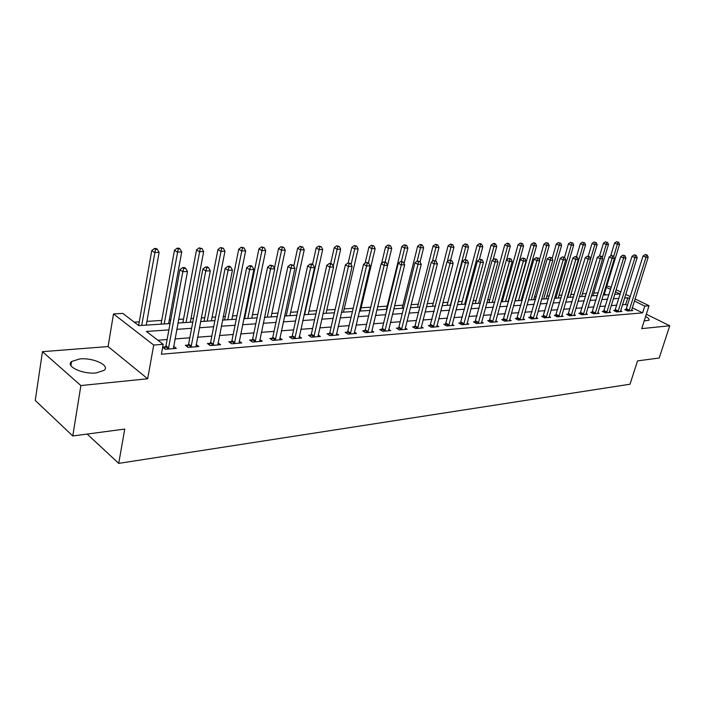 <?xml version="1.0" encoding="UTF-8"?>
<svg xmlns="http://www.w3.org/2000/svg" width="705" height="705" viewBox="0 0 705 705"><rect width="100%" height="100%" fill="white"/><g stroke="black" fill="none" stroke-linecap="round" stroke-linejoin="round"><path stroke-width="1.06" d="M644.211 320.881L648.882 320.299C649.605 319.374 648.521 318.105 645.613 316.483M79.788 358.924L71.584 361.506C65.089 366.274 82.714 374.531 96.188 372.919L104.111 370.354C110.412 365.507 93.157 357.488 79.788 358.924M606.89 285.772L611.279 287.367M635.046 298.92L649.049 305.723L641.735 328.618L669.75 325.772L659.193 358.017L637.523 360.898L630.023 384.216L118.713 463.379L124.741 429.072L72.782 435.972L35.25 400.458L42.459 351.672L80.881 385.556L147.662 378.77L153.716 345.053L113.505 313.928L122.829 313.399L138.779 325.613L170.046 323.56M147.662 378.77L108.068 346.56L42.459 351.672M108.068 346.56L113.505 313.928M598.263 292.804L593.769 293.095M586.437 293.553L582.427 293.809M574.346 294.32L570.847 294.54M561.973 295.104L559.012 295.289M549.318 295.906L546.913 296.056M536.355 296.726L534.54 296.84M523.092 297.563L521.885 297.642M509.503 298.426L508.948 298.462M503.07 298.832L501.837 298.911M489.763 299.669L487.649 299.81M476.148 300.533L473.108 300.727M462.207 301.414L458.197 301.669M447.931 302.322L442.907 302.639M433.311 303.247L427.212 303.635M418.329 304.199L411.112 304.648M402.969 305.168L394.58 305.697M387.23 306.164L377.598 306.772M370.715 307.204L361.11 307.821M353.179 308.314L344.19 308.887M335.166 309.46L326.82 309.988M316.633 310.632L308.984 311.117M297.572 311.839L290.663 312.271M277.964 313.082L271.83 313.469M257.783 314.36L252.478 314.694M245.375 315.144L244.538 315.197M236.986 315.673L232.571 315.955M225.371 316.404L223.229 316.545M215.571 317.03L212.082 317.25M204.785 317.708L201.26 317.937M193.496 318.422L190.993 318.581M183.6 319.048L178.603 319.365M170.725 319.867L169.288 319.955M161.789 320.431L146.913 321.374M139.317 321.85L134.285 322.176M669.75 325.772L646.335 314.236M72.782 435.972L80.881 385.556M606.15 294.884L604.37 294.003M168.892 329.887L146.42 331.465L163.19 344.304L161.375 354.227L642.608 312.861L632.262 307.759M627.582 305.45L625.67 304.507L622.462 304.754M616.857 305.177L611.2 305.609M605.542 306.04L599.699 306.49M593.971 306.931L587.935 307.389M582.154 307.829L575.906 308.305M570.054 308.755L563.595 309.248M557.69 309.698L551.002 310.209M545.035 310.667L538.118 311.196M532.081 311.654L524.925 312.2M518.818 312.668L511.416 313.231M505.247 313.707L497.58 314.289M491.332 314.765L483.401 315.373M477.091 315.858L468.878 316.483M462.48 316.977L453.976 317.62M447.516 318.114L438.704 318.792M432.156 319.286L423.026 319.991M416.408 320.493L406.944 321.216M400.246 321.727L390.438 322.476M383.652 322.996L373.483 323.771M366.618 324.3L356.069 325.102M349.116 325.631L338.171 326.468M331.13 327.005L319.779 327.878M312.632 328.424L300.85 329.323M293.624 329.878L281.383 330.812M274.06 331.368L261.352 332.337M253.923 332.91L240.713 333.914M233.188 334.487L219.466 335.536M211.826 336.126L197.559 337.21M189.812 337.801L174.972 338.938M167.12 339.537L157.885 340.242M162.652 347.23L165.34 349.301L176.373 348.385L173.606 346.287M165.543 346.904L162.67 347.133M188.217 345.062L185.309 345.291L188.129 347.415L198.819 346.525L196.149 344.542M210.213 343.273L207.393 343.502L210.231 345.582L220.603 344.719L218.012 342.841M231.557 341.537L228.817 341.758L231.672 343.802L241.736 342.965L239.233 341.194M252.275 339.854L249.614 340.066L252.487 342.075L262.26 341.264L259.828 339.581M272.403 338.215L269.812 338.426L272.694 340.4L282.194 339.616L279.832 338.012M291.949 336.629L289.438 336.831L292.328 338.779L301.564 338.012L299.264 336.488M310.958 335.087L308.517 335.28L311.416 337.193L320.387 336.452L318.158 334.998M329.438 333.58L327.067 333.773L329.966 335.659L338.7 334.937L336.532 333.544M347.415 332.117L345.106 332.311L348.014 334.161L356.51 333.456L354.404 332.134M364.917 330.698L362.661 330.883L365.578 332.707L373.844 332.02L371.799 330.751M381.943 329.314L379.757 329.491L382.674 331.288L390.72 330.619L388.728 329.411M398.528 327.966L396.395 328.142L399.321 329.905L407.155 329.261L405.216 328.098M414.69 326.653L412.61 326.82L415.536 328.565L423.167 327.931L421.282 326.812M430.438 325.375L428.411 325.534L431.328 327.252L438.774 326.635L436.941 325.569M445.789 324.124L443.815 324.282L446.732 325.974L453.985 325.375L452.196 324.344M460.753 322.908L458.832 323.066L461.749 324.732L468.825 324.15L467.08 323.154M475.355 321.718L473.478 321.877L476.395 323.524L483.295 322.952L481.594 321.991M489.605 320.563L487.772 320.713L490.68 322.335L497.422 321.78L495.765 320.863M503.511 319.435L501.722 319.576L504.63 321.18L511.204 320.634L509.592 319.753M517.091 318.325L515.337 318.475L518.245 320.052L524.661 319.524L523.084 318.669M530.354 317.25L528.644 317.391L531.544 318.951L537.809 318.431L536.267 317.602M543.299 316.201L541.634 316.333L544.524 317.876L550.649 317.365L549.151 316.571M555.963 315.17L554.333 315.302L557.214 316.818L563.198 316.325L561.735 315.558M568.336 314.166L566.741 314.298L569.614 315.796L575.465 315.311L574.029 314.562M580.426 313.179L578.867 313.311L581.74 314.791L587.459 314.315L586.058 313.593M592.253 312.218L590.728 312.341L593.592 313.804L599.188 313.346L597.814 312.641M603.824 311.284L602.334 311.399L605.19 312.844L610.662 312.394L609.323 311.716M615.139 310.359L613.685 310.482L616.531 311.91L621.889 311.46L620.576 310.808M626.216 309.46L624.789 309.574L627.626 310.984L632.87 310.552L631.583 309.918M87.164 434.06L118.713 463.379M649.049 305.723L644.767 306.067L634.394 301.009M642.608 312.861L644.767 306.067M163.19 344.304L153.716 345.053M616.108 289.711L620.929 292.055M625.696 294.373L630.34 296.629M614.689 294.32L619.977 293.976L615.474 291.782M610.645 289.42L606.406 287.358M177.924 323.04L192.8 322.062M200.564 321.55L214.866 320.616M222.524 320.105L236.272 319.206M243.824 318.713L257.052 317.84M264.498 317.347L277.232 316.51M284.573 316.025L296.831 315.223M304.075 314.747L315.884 313.972M323.031 313.496L334.408 312.756M341.467 312.289L352.421 311.566M359.383 311.108L369.949 310.411M376.822 309.962L387.01 309.292M393.804 308.843L403.621 308.2M410.328 307.759L419.801 307.133M426.428 306.701L435.567 306.102M442.114 305.67L450.936 305.089M457.404 304.666L465.917 304.102M472.315 303.688L480.537 303.141M486.855 302.727L494.795 302.207M501.043 301.793L508.71 301.291M514.888 300.885L522.29 300.4M528.398 299.995L535.553 299.528M541.599 299.132L548.516 298.673M554.483 298.277L561.171 297.836M567.084 297.448L573.544 297.025M579.387 296.646L585.635 296.232M591.416 295.853L597.461 295.457M603.18 295.078L609.023 294.69M629.688 298.708L627.776 297.774L624.568 298.004M618.964 298.391L613.306 298.788M607.648 299.184L601.806 299.59M596.077 299.995L590.041 300.418M584.26 300.824L578.012 301.255M572.16 301.669L565.701 302.119M559.796 302.533L553.108 303M547.133 303.423L540.215 303.899M534.178 304.322L527.023 304.824M520.916 305.256L513.513 305.776M507.336 306.208L499.669 306.737M493.421 307.177L485.489 307.732M479.171 308.173L470.949 308.755M464.56 309.195L456.047 309.795M449.579 310.244L440.766 310.861M434.218 311.319L425.08 311.962M418.462 312.421L408.988 313.09M402.282 313.558L392.474 314.245M385.679 314.721L375.501 315.426M368.627 315.911L358.07 316.651M351.108 317.135L340.162 317.902M333.104 318.396L321.744 319.189M314.597 319.691L302.806 320.519M295.562 321.022L283.313 321.885M275.972 322.396L263.256 323.287M255.809 323.806L242.59 324.732M235.056 325.261L221.308 326.221M213.668 326.759L199.374 327.755M191.619 328.301L176.752 329.341M625.67 304.507L627.776 297.774M168.345 349.054L182.824 271.681L187.477 271.54L173.395 348.631M164.565 348.702L165.948 345.908L179.916 269.707L182.824 271.681L183.838 268.394L185.706 268.341L184.534 267.556L182.674 267.609L183.838 268.394M182.674 267.609L179.916 269.707M187.477 271.54L185.706 268.341M146.252 325.128L159.101 252.381L154.492 252.46L151.742 250.592L138.638 325.507M155.505 249.279L157.347 249.253L156.246 248.512L154.404 248.539L155.505 249.279L141.705 325.428M157.347 249.253L159.101 252.381M151.742 250.592L154.404 248.539M191.046 347.168L205.798 270.967L210.301 270.835L195.937 346.763M187.283 346.772L188.623 344.075L202.864 269.028L205.798 270.967L206.768 267.733L208.574 267.68L207.402 266.904L205.596 266.957L206.768 267.733M205.596 266.957L202.864 269.028M210.301 270.835L208.574 267.68M213.06 345.344L228.059 270.279L232.43 270.147L217.81 344.948M209.315 344.912L210.619 342.304L225.106 268.376L228.059 270.279L228.993 267.089L230.738 267.045L229.557 266.287L227.812 266.331L228.993 267.089M227.812 266.331L225.106 268.376M232.43 270.147L230.738 267.045M234.412 343.573L249.64 269.61L253.879 269.477L239.021 343.194M230.694 343.106L231.954 340.586L246.68 267.733L249.64 269.61L250.539 266.472L252.231 266.428L251.05 265.679L249.35 265.723L250.539 266.472M249.35 265.723L246.68 267.733M253.879 269.477L252.231 266.428M168.61 323.657L181.714 251.985L177.246 252.055L174.479 250.222L161.048 324.15M178.224 248.927L180.013 248.9L178.903 248.178L177.114 248.204L178.224 248.927L164.194 323.947M180.013 248.9L181.714 251.985M174.479 250.222L177.114 248.204M190.306 322.229L203.666 251.597L199.33 251.667L196.536 249.87L182.851 322.714M200.264 248.592L202 248.565L199.145 247.869L200.264 248.592L186.023 322.511M202 248.565L203.666 251.597M196.536 249.87L199.145 247.869M211.377 320.845L224.965 251.218L220.753 251.297L217.951 249.517L204.027 321.321M221.652 248.257L223.335 248.231L220.533 247.552L221.652 248.257L207.217 321.119M223.335 248.231L224.965 251.218M217.951 249.517L220.533 247.552M255.148 341.855L270.579 268.966L274.694 268.834L259.625 341.484M251.456 341.352L252.672 338.911L267.609 267.116L270.579 268.966L271.443 265.873L273.091 265.82L270.253 265.133L271.443 265.873M270.253 265.133L267.609 267.116M274.694 268.834L273.091 265.82M231.857 319.497L245.64 250.857L241.551 250.927L238.739 249.182L224.595 319.973M242.423 247.94L244.062 247.913L241.295 247.243L242.423 247.94L227.803 319.762M244.062 247.913L245.64 250.857M238.739 249.182L241.295 247.243M275.285 340.189L290.901 268.332L294.893 268.208L279.629 339.828M271.61 339.66L272.791 337.29L287.922 266.516L290.901 268.332L291.738 265.291L293.333 265.239L290.539 264.56L291.738 265.291M290.539 264.56L287.922 266.516M294.893 268.208L293.333 265.239M294.849 338.567L310.641 267.724L314.518 267.6L299.07 338.215M291.191 338.012L292.337 335.721L307.644 265.926L310.641 267.724L311.434 264.719L312.985 264.675L311.786 263.961L310.235 264.005L311.434 264.719M310.235 264.005L307.644 265.926M314.518 267.6L312.985 264.675M313.857 336.99L329.808 267.125L333.571 267.01L317.964 336.646M310.226 336.408L311.346 334.188L326.803 265.362L329.808 267.125L330.575 264.172L332.081 264.128L330.883 263.423L329.376 263.467L330.575 264.172M329.376 263.467L326.803 265.362M333.571 267.01L332.081 264.128M332.346 335.457L348.437 266.552L352.095 266.437L336.338 335.131M328.733 334.857L329.817 332.698L345.424 264.816L348.437 266.552L349.178 263.635L350.641 263.591L347.97 262.939L349.178 263.635M347.97 262.939L345.424 264.816M352.095 266.437L350.641 263.591M350.332 333.967L366.547 265.988L370.107 265.882L354.218 333.65M346.737 333.35L347.794 331.244L363.533 264.278L366.547 265.988L367.261 263.115L368.68 263.071L366.054 262.436L367.261 263.115M366.054 262.436L363.533 264.278M370.107 265.882L368.68 263.071M251.756 318.184L265.732 250.504L261.758 250.575L258.929 248.847L244.591 318.66M262.595 247.631L264.19 247.605L261.467 246.944L262.595 247.631L247.816 318.449M264.19 247.605L265.732 250.504M258.929 248.847L261.467 246.944M271.099 316.915L285.252 250.16L281.392 250.231L278.554 248.53L274.404 268.288M282.203 247.323L283.745 247.305L281.066 246.644L282.203 247.323L267.274 317.171M283.745 247.305L285.252 250.16M278.554 248.53L281.066 246.644M289.922 315.681L304.234 249.826L300.48 249.896L297.633 248.222L293.782 266.093M301.255 247.032L302.762 247.006L300.118 246.362L301.255 247.032L286.204 315.919M302.762 247.006L304.234 249.826M297.633 248.222L300.118 246.362M308.235 314.474L322.696 249.508L319.039 249.57L316.184 247.922L312.544 264.41M319.797 246.741L321.251 246.724L318.651 246.089L319.797 246.741L304.613 314.712M321.251 246.724L322.696 249.508M316.184 247.922L318.651 246.089M326.062 313.302L340.656 249.191L337.105 249.253L334.24 247.622L330.671 263.432M337.827 246.468L339.246 246.442L336.682 245.816L337.827 246.468L333.227 266.349M339.246 246.442L340.656 249.191M334.24 247.622L336.682 245.816M367.834 332.522L384.154 265.441L387.618 265.336L371.614 332.205M364.256 331.879L365.287 329.834L381.141 263.758L384.154 265.441L384.842 262.613L386.234 262.568L383.635 261.934L384.842 262.613M383.635 261.934L381.141 263.758M390.42 245.657L387.953 245.049L390.42 245.657L391.733 248.292L387.618 265.327L386.234 262.568M343.423 312.156L358.14 248.883L354.677 248.944L351.813 247.34L348.208 262.939M355.373 246.195L356.756 246.177L354.227 245.551L355.373 246.195L351.081 264.463M356.756 246.177L358.14 248.883M351.813 247.34L354.227 245.551M384.868 331.103L401.295 264.913L404.661 264.807L388.543 330.804M381.317 330.451L382.313 328.459L398.281 263.247L401.295 264.913L401.956 262.119L403.304 262.075L400.748 261.458L401.956 262.119M400.748 261.458L398.281 263.247M404.661 264.807L403.304 262.075M360.343 311.046L375.157 248.583L371.791 248.645L368.918 247.058L365.146 263.097M372.46 245.93L373.809 245.913L371.315 245.296L372.46 245.93L368.415 262.921M373.809 245.913L375.157 248.583M368.918 247.058L371.315 245.296M401.453 329.728L417.968 264.393L421.255 264.296L405.04 329.438M397.92 329.059L398.898 327.129L414.954 262.754L417.968 264.393L418.611 261.634L419.924 261.599L417.404 260.982L418.611 261.634M417.404 260.982L414.954 262.754M421.255 264.296L419.924 261.599M391.733 248.292L388.455 248.354L385.582 246.785L381.581 263.432M389.107 245.675L385.168 261.978M385.582 246.785L387.953 245.049M417.616 328.389L434.209 263.89L437.408 263.793L421.105 328.098M414.099 327.71L415.051 325.825L431.196 262.278L434.209 263.89L434.826 261.167L436.104 261.132L433.619 260.524L434.826 261.167M433.619 260.524L431.196 262.278M437.408 263.793L436.104 261.132M404.053 263.582L407.887 248.01L404.688 248.063L401.815 246.521L386.402 309.336M405.322 245.428L406.6 245.402L404.168 244.811L405.322 245.428L401.409 261.432M406.6 245.402L407.887 248.01M401.815 246.521L404.168 244.811M433.355 327.085L450.028 263.397L453.148 263.309L436.765 326.803M429.865 326.397L447.014 261.811L450.028 263.397L450.627 260.718L451.87 260.683L449.42 260.083L450.627 260.718M449.42 260.083L447.014 261.811M453.148 263.309L451.87 260.683M420.074 261.907L423.635 247.737L420.515 247.79L417.642 246.265L402.141 308.296M421.123 245.181L422.365 245.164L421.22 244.556L419.969 244.573L421.123 245.181L417.175 261.15M422.365 245.164L423.635 247.737M417.642 246.265L419.969 244.573M448.706 325.816L465.441 262.921L468.473 262.833L452.028 325.543M445.243 325.111L462.427 261.352L465.441 262.921L466.014 260.277L467.23 260.242L464.807 259.643L466.014 260.277M464.807 259.643L462.427 261.352M468.473 262.833L467.23 260.242M435.567 260.85L438.986 247.464L435.946 247.517L433.064 246.019L417.492 307.292M436.527 244.943L437.743 244.926L435.382 244.344L436.527 244.943L432.412 261.396M437.743 244.926L438.986 247.464M433.064 246.019L435.382 244.344M463.678 324.573L480.458 262.454L483.418 262.366L466.913 324.309M460.224 323.859L477.452 260.903L480.458 262.454L481.013 259.845L482.202 259.81L479.814 259.22L481.013 259.845M479.814 259.22L477.452 260.903M483.418 262.366L482.202 259.81M478.272 323.366L495.104 262.004L497.994 261.916L481.436 323.101M474.844 322.643L492.099 260.471L495.104 262.004L495.641 259.422L496.796 259.387L494.434 258.814L495.641 259.422M494.434 258.814L492.099 260.471M497.994 261.916L496.796 259.387M492.522 322.185L509.389 261.564L512.2 261.476L495.597 321.929M489.111 321.454L506.393 260.048L509.389 261.564L509.909 259.008L511.028 258.982L508.702 258.409L509.909 259.008M508.702 258.409L506.393 260.048M512.2 261.476L511.028 258.982M506.419 321.031L523.322 261.132L526.071 261.044L509.433 320.784M503.026 320.299L520.325 259.634L523.322 261.132L523.824 258.612L524.917 258.576L522.625 258.012L523.824 258.612M522.625 258.012L520.325 259.634M526.071 261.044L524.917 258.576M519.99 319.903L536.919 260.709L539.598 260.63L522.934 319.665M516.624 319.171L533.932 259.237L536.919 260.709L537.404 258.224L538.47 258.189L536.205 257.633L537.404 258.224M536.205 257.633L533.932 259.237M539.598 260.63L538.47 258.189M533.244 318.81L550.191 260.295L552.808 260.215L536.117 318.572M529.896 318.07L547.212 258.841L550.191 260.295L550.658 257.836L551.707 257.81L549.468 257.255L550.658 257.836M549.468 257.255L547.212 258.841M552.808 260.215L551.707 257.81M546.19 317.735L563.154 259.898L565.71 259.819L549.001 317.506M542.859 316.986L560.184 258.462L563.154 259.898L563.603 257.466L564.626 257.44L562.414 256.893L563.603 257.466M562.414 256.893L560.184 258.462M565.71 259.819L564.626 257.44M558.845 316.686L575.818 259.502L578.312 259.422L561.585 316.457M555.531 315.937L572.848 258.083L575.818 259.502L576.249 257.105L577.245 257.078L575.06 256.541L576.249 257.105M575.06 256.541L572.848 258.083M578.312 259.422L577.245 257.078M571.209 315.664L588.182 259.123L590.623 259.043L573.888 315.443M567.913 314.906L585.221 257.722L588.182 259.123L588.604 256.743L589.583 256.717L587.415 256.188L588.604 256.743M587.415 256.188L585.221 257.722M590.623 259.043L589.583 256.717M583.299 314.659L600.272 258.744L602.652 258.673L585.917 314.448M580.021 313.901L597.32 257.36L600.272 258.744L600.678 256.4L601.629 256.373L599.497 255.844L600.678 256.4M599.497 255.844L597.32 257.36M602.652 258.673L601.629 256.373M595.117 313.681L612.081 258.382L614.416 258.303L597.681 313.469M591.865 312.923L609.146 257.008L612.081 258.382L612.478 256.065L613.412 256.03L611.297 255.518L612.478 256.065M611.297 255.518L609.146 257.008M614.416 258.303L613.412 256.03M606.679 312.72L623.634 258.021L625.917 257.951L609.182 312.518M603.436 311.962L620.708 256.664L623.634 258.021L624.013 255.73L624.93 255.704L622.841 255.192L624.013 255.73M622.841 255.192L620.708 256.664M625.917 257.951L624.93 255.704M617.985 311.786L634.932 257.669L637.161 257.598L620.435 311.584M614.769 311.028L632.015 256.329L634.932 257.669L635.302 255.404L636.192 255.377L634.13 254.866L635.302 255.404M634.13 254.866L632.015 256.329M637.161 257.598L636.192 255.377M629.054 310.87L645.991 257.325L648.168 257.263L631.451 310.667M625.855 310.103L643.075 256.003L645.991 257.325L646.344 255.087L647.216 255.06L645.172 254.558L646.344 255.087M645.172 254.558L643.075 256.003M648.168 257.263L647.216 255.06M450.618 260.048L453.95 247.199L450.988 247.252L448.116 245.772L432.473 306.305M451.552 244.714L452.742 244.688L450.407 244.115L451.552 244.714L447.278 261.617M452.742 244.688L453.95 247.199M448.116 245.772L450.407 244.115M465.212 259.634L468.561 246.944L465.67 246.997L462.797 245.534L447.093 305.344M466.216 244.485L467.371 244.468L465.062 243.904L466.216 244.485L465.67 246.997L450.398 305.124M467.371 244.468L468.561 246.944M462.797 245.534L465.062 243.904M479.382 259.528L482.81 246.697L479.99 246.741L477.118 245.296L461.37 304.401M480.519 244.265L481.647 244.247L480.502 243.666L479.365 243.683L480.519 244.265L479.99 246.741L464.674 304.19M481.647 244.247L482.81 246.697M477.118 245.296L479.365 243.683M493.112 259.748L496.725 246.45L493.967 246.503L491.103 245.067L475.311 303.485M494.478 244.045L495.58 244.027L494.434 243.463L493.333 243.481L494.478 244.045L493.967 246.503L478.607 303.273M495.58 244.027L496.725 246.45M491.103 245.067L493.333 243.481M506.534 259.951L510.314 246.212L507.618 246.256L504.762 244.846L488.926 302.595M508.111 243.833L509.186 243.824L508.049 243.26L506.965 243.278L508.111 243.833L507.618 246.256L492.222 302.375M509.186 243.824L510.314 246.212M504.762 244.846L506.965 243.278M508.146 301.326L523.577 245.983L520.951 246.027L518.096 244.635L502.233 301.714M521.427 243.63L522.484 243.613L520.29 243.075L521.427 243.63L520.951 246.027L505.52 301.502M522.484 243.613L523.577 245.983M518.096 244.635L520.29 243.075M521.083 300.48L536.549 245.754L533.976 245.798L531.129 244.424L515.232 300.859M534.434 243.428L535.465 243.41L534.328 242.864L533.297 242.881L534.434 243.428L533.976 245.798L518.519 300.647M535.465 243.41L536.549 245.754M531.129 244.424L533.297 242.881M533.738 299.643L549.213 245.525L546.701 245.569L543.863 244.212L539.351 260.075M547.15 243.234L548.155 243.216L546.014 242.687L547.15 243.234L546.701 245.569L531.226 299.81M548.155 243.216L549.213 245.525M543.863 244.212L546.014 242.687M546.102 298.832L561.603 245.314L559.144 245.358L556.307 244.009L552.094 258.647M559.576 243.04L558.439 242.502L559.576 243.04L559.144 245.358L543.652 298.99M560.563 243.022L561.603 245.314M556.307 244.009L558.439 242.502M558.201 298.039L573.711 245.102L571.306 245.137L568.477 243.815L564.52 257.387M571.729 242.855L570.592 242.326L571.729 242.855L571.306 245.137L555.804 298.197M572.689 242.837L573.711 245.102M568.477 243.815L570.592 242.326M570.045 297.254L585.555 244.891L583.202 244.935L580.382 243.622L576.514 256.726M583.608 242.67L582.48 242.15L583.608 242.67L583.202 244.935L567.692 297.413M584.551 242.652L585.555 244.891M580.382 243.622L582.48 242.15M581.625 296.497L597.135 244.688L594.844 244.732L592.024 243.428L588.226 256.162M595.231 242.494L594.103 241.974L595.231 242.494L594.844 244.732L590.587 258.964M596.148 242.476L597.135 244.688M592.024 243.428L594.103 241.974M592.958 295.748L608.477 244.485L606.229 244.529L603.418 243.243L599.62 255.844M606.608 242.317L605.48 241.806L606.608 242.317L606.229 244.529L602.237 257.739M607.507 242.3L608.477 244.485M603.418 243.243L605.48 241.806M604.062 295.016L619.572 244.291L617.368 244.335L614.566 243.058L610.645 255.968M617.739 242.141L616.619 241.639L617.739 242.141L617.368 244.335L613.641 256.55M618.62 242.132L619.572 244.291M614.566 243.058L616.619 241.639M168.486 348.799L165.684 346.649M168.759 348.05L165.948 345.908M138.753 325.093L139.387 325.578M191.187 346.922L188.358 344.807M191.452 346.19L188.623 344.075M213.192 345.098L210.354 343.027M213.456 344.375L210.619 342.304M234.554 343.335L231.689 341.29M234.818 342.621L231.954 340.586M161.216 323.621L161.85 324.097M183.018 322.194L183.661 322.661M204.186 320.81L204.838 321.269M255.28 341.617L252.408 339.616M255.545 340.92L252.672 338.911M224.763 319.462L225.415 319.92M275.417 339.951L272.527 337.977M275.673 339.264L272.791 337.29M294.972 338.329L292.082 336.391M295.236 337.651L292.337 335.721M313.989 336.761L311.081 334.849M314.245 336.091L311.346 334.188M332.469 335.227L329.561 333.35M332.725 334.567L329.817 332.698M350.455 333.747L347.539 331.896M350.711 333.095L347.794 331.244M244.758 318.158L245.411 318.607M367.948 332.293L365.031 330.478M368.204 331.65L365.287 329.834M384.983 330.892L382.066 329.094M385.238 330.257L382.313 328.459M401.568 329.517L398.651 327.755M401.824 328.891L398.898 327.129M417.73 328.177L414.804 326.441M417.977 327.561L415.051 325.825M386.56 308.878L387.036 309.169M433.478 326.873L430.552 325.164M433.725 326.265L430.799 324.556M402.299 307.856L402.969 308.244M448.821 325.604L445.904 323.921M449.067 325.005L446.142 323.313M417.651 306.851L418.321 307.23M463.784 324.37L460.867 322.705M464.031 323.771L461.114 322.106M478.387 323.163L475.47 321.515M478.625 322.573L475.708 320.934M492.628 321.982L489.719 320.361M492.865 321.401L489.957 319.779M506.534 320.837L503.626 319.233M506.772 320.264L503.863 318.66M520.105 319.709L517.197 318.131M520.334 319.145L517.435 317.567M533.35 318.616L530.46 317.056M533.588 318.052L530.689 316.501M546.304 317.541L543.405 316.007M546.534 316.986L543.643 315.452M558.95 316.501L556.069 314.985M559.18 315.946L556.298 314.439M571.314 315.479L568.433 313.981M571.543 314.932L568.662 313.434M583.396 314.474L580.532 313.002M583.625 313.937L580.761 312.465M595.214 313.496L592.359 312.042M595.443 312.967L592.579 311.513M606.776 312.544L603.921 311.099M607.005 312.015L604.15 310.579M618.082 311.61L615.245 310.182M618.311 311.09L615.465 309.662M629.151 310.693L626.313 309.283M629.38 310.174L626.542 308.772M432.632 305.873L433.302 306.252M447.252 304.912L447.922 305.291M461.528 303.978L462.189 304.349M475.47 303.071L476.131 303.432M489.085 302.181L489.746 302.533M502.383 301.308L503.053 301.661M515.39 300.453L516.051 300.806M71.584 361.506L70.932 365.675"/></g></svg>
